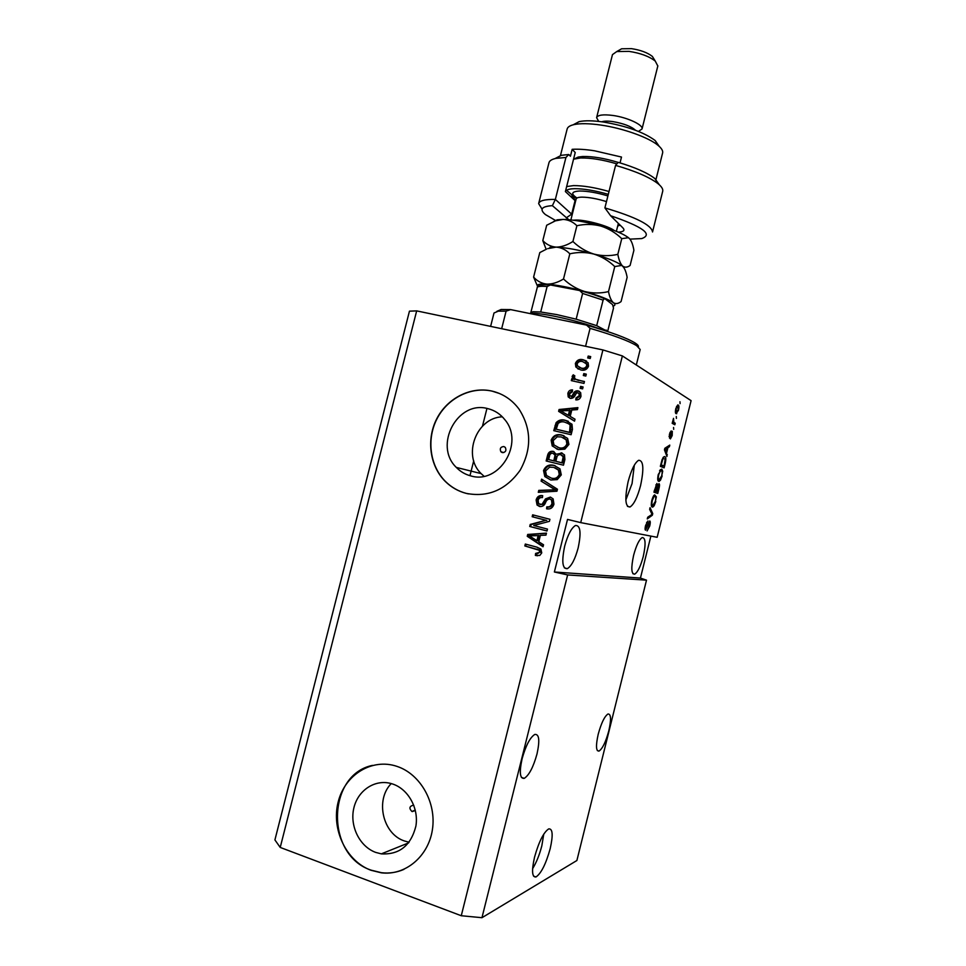 <?xml version="1.0" encoding="UTF-8"?>
<svg xmlns="http://www.w3.org/2000/svg" width="966" height="966" viewBox="0 0 966 966"><rect width="100%" height="100%" fill="white"/><g stroke="black" fill="none" stroke-linecap="round" stroke-linejoin="round"><path stroke-width="1.45" d="M534.548 857.144C531.517 870.789 531.988 877.406 535.973 876.983C541.189 873.421 545.923 863.99 550.185 848.691C553.216 835.131 552.733 828.526 548.724 828.888C543.616 832.269 538.883 841.688 534.548 857.144M532.616 868.651C536.408 862.517 539.475 854.886 541.841 845.769L543.749 834.141M628.129 481.599C624.591 498.637 625.219 507.102 630.025 506.981C633.913 504.481 637.427 497.369 640.555 485.644C644.117 468.776 643.477 460.323 638.635 460.287C634.807 462.714 631.305 469.814 628.129 481.599M625.847 499.953L632.066 483.58L634.3 465.226M502.332 452.631C505.641 452.33 506.631 450.591 505.315 447.427L503.866 446.534C500.545 446.847 499.555 448.586 500.895 451.75L502.332 452.631M413.859 805.463L413.207 805.221C409.33 806.308 408.908 808.409 411.939 811.5L415.271 810.063M375.726 852.41L381.329 853.872C399.393 854.838 410.912 845.6 415.887 826.147C418.906 808.397 408.401 789.343 392.957 784.114L391.689 783.704C375.363 778.741 357.903 790.116 353.834 808.083C349.535 825.99 359.569 846.566 375.726 852.41M391.254 783.583C375.001 799.884 382.705 834.032 404.512 841L409.077 842.243M470.756 475.888C499.241 484.811 524.792 442.971 504.856 419.703C500.328 413.979 494.628 410.284 487.733 408.606C457.51 399.996 433.299 445.567 456.326 467.423C460.371 471.613 465.177 474.439 470.756 475.888M466.131 493.36C488.072 497.587 506.075 489.883 520.131 470.261C531.868 448.985 531.493 428.59 518.996 409.065C511.98 399.695 502.96 393.705 491.948 391.073C470.708 386.219 447.306 398.137 436.765 418.761C426.151 439.337 429.677 465.986 445.326 481.466C451.243 487.287 458.174 491.259 466.131 493.36M499.422 393.476L492.141 391.145C470.901 386.291 447.512 398.209 436.97 418.833C426.356 439.397 429.882 466.035 445.519 481.515C451.448 487.335 458.379 491.296 466.324 493.397L468.425 493.892M371.004 870.281L381.268 872.805C405.285 875.908 428.59 856.371 432.442 829.42C436.535 802.541 420.391 774.177 397.207 766.461L396.966 766.376C372.043 757.875 344.838 774.66 338.16 802.034C331.121 829.275 346.166 861.153 371.004 870.281M372.526 765.374C326.75 774.66 325.3 855.357 371.234 870.185L381.498 872.709C389.25 873.614 396.724 872.503 403.921 869.388M522.099 758.769C519.177 772.341 519.889 778.874 524.26 778.355C529.102 775.239 533.353 767.113 536.999 753.975C539.934 740.499 539.209 733.979 534.814 734.426C530.056 737.42 525.818 745.535 522.099 758.769M598.208 734.245C595.696 745.667 595.962 751.282 599.017 751.089C602.518 748.698 605.779 741.948 608.809 730.827C611.333 719.477 611.055 713.862 607.988 713.995C604.535 716.301 601.275 723.051 598.208 734.245M564.675 546.176C561.512 561.512 562.393 568.998 567.32 568.66C571.486 566.124 575.096 559.217 578.151 547.951C581.339 532.749 580.445 525.263 575.47 525.492C571.377 527.967 567.779 534.862 564.675 546.176M633.636 555.233C630.931 567.887 631.281 574.19 634.674 574.166C637.777 572.174 640.639 566.281 643.259 556.501C645.964 543.943 645.614 537.639 642.197 537.579C639.142 539.523 636.292 545.404 633.636 555.233M280.225 847.436L416.672 310.883L409.451 311.161L274.912 839.925L280.225 847.436L461.265 915.732L481.962 917.7L567.634 574.939L646.508 580.155L640.434 578.079L650.879 536.094M481.962 917.7L576.883 860.513L646.508 580.155M657.158 537.301L580.711 522.618L622.382 355.923L691.088 400.649L657.158 537.301M649.78 520.952C650.444 521.411 650.42 523.113 649.707 526.059L647.099 530.95L649.285 525.83L649.249 522.57L645.554 530.201C644.914 529.827 644.926 528.245 645.59 525.456L647.969 520.952L646.073 525.504L646.133 528.571L649.78 520.952M650.07 507.681L652.75 513.586L652.34 515.24L647.268 518.911L647.691 517.245L652.074 514.383L649.647 509.36L650.07 507.681M655.805 501.523L654.079 505.894L652.364 507.09C651.156 506.945 650.987 504.699 651.833 500.34C652.726 497.14 653.668 495.317 654.658 494.87L656.349 496.814L655.359 501.414C655.986 498.178 655.854 496.512 654.948 496.415L653.91 496.814L652.292 500.46C651.652 503.793 651.808 505.472 652.762 505.484L655.359 501.402M662.169 475.948L660.442 480.271L658.752 481.37C657.568 481.14 657.411 478.846 658.269 474.487L661.746 469.102L662.712 471.203L661.71 475.84C662.35 472.567 662.229 470.865 661.336 470.708L660.309 471.046L658.715 474.632C658.075 477.977 658.22 479.691 659.162 479.764L661.722 475.803M666.588 452.969L666.951 456.471L664.439 449.866L664.825 448.296L669.776 445.109L669.366 446.763L667.929 447.596L666.588 452.969L665.526 452.728M679.967 401.747L680.076 403.655L679.967 401.747M678.204 405.032C679.038 405.309 679.134 407.012 678.518 410.152L676.103 413.653C675.282 413.363 675.186 411.661 675.802 408.533L677.746 404.935M676.297 416.503L676.417 418.399L676.297 416.503M673.857 422.42L675.234 423.18L674.836 424.774L672.179 423.325L673.519 418.35L673.857 422.42L672.481 422.118M673.568 427.479L673.688 429.351L673.568 427.479M672.288 431.319L672.203 435.545L670.404 438.914L671.962 432.961L669.523 438.141L669.426 434.205L671.104 430.933L669.74 436.511L672.131 431.283M664.825 456.652C665.985 456.87 666.129 459.091 665.248 463.318L664.125 467.846L660.346 466.337L662.121 459.514L664.427 456.556M658.993 483.64C659.693 484.026 659.681 485.705 658.945 488.675L657.774 493.409L653.922 492.177L656.892 483.447L657.52 485.439L658.993 483.64M533.703 525.48L547.468 529.09L546.985 530.998L529.718 526.458L530.225 524.441L545.923 520.3L532.169 516.725L532.64 514.818L549.92 519.297L549.413 521.35L533.703 525.48M550.354 497.092L553.132 498.867L553.953 504.155C552.757 507.947 550.294 509.493 546.563 508.792L546.816 506.824C549.413 507.222 551.127 506.112 551.972 503.467L551.477 499.953L549.932 499.011C547.77 499.072 546.297 500.316 545.5 502.755C544.293 505.616 542.3 506.848 539.523 506.474L537.048 505.001L536.13 499.965C537.168 496.536 539.354 495.099 542.687 495.655L542.433 497.611C540.236 497.249 538.811 498.178 538.159 500.412L538.654 503.757L541.938 504.433L545.512 498.867L550.354 497.092M541.6 479.148L557.454 489.243L556.959 491.211L538.291 492.322L538.774 490.378L555.148 489.81L541.105 481.116L541.6 479.148M561.294 474.886L557.213 479.619L550.801 480.005L544.824 476.588L543.532 470.502C545.669 465.793 549.231 464.103 554.218 465.455L559.99 468.848L561.294 474.886M568.926 444.42L564.844 449.166L558.42 449.588L552.226 445.954L551.139 440.182C553.276 435.461 556.839 433.758 561.838 435.062L567.622 438.395L568.926 444.42M570.206 416.406L575.011 419.196L574.516 421.176L558.614 411.347L559.072 409.512L577.909 407.628L577.414 409.608L571.8 410.019L570.206 416.406M588.197 356.068L590.697 356.599L590.214 358.495L587.714 357.963L588.197 356.068L590.624 356.889M416.672 310.883L602.917 349.934L622.382 355.923M461.265 915.732L602.917 349.934M583.078 359.726L588.125 362.793L588.511 366.259C586.93 369.7 584.309 370.92 580.663 369.93L575.833 366.983L575.386 363.433C576.919 360.04 579.479 358.797 583.078 359.726L586.531 361.067M583.802 373.613L586.29 374.156L585.819 376.052L583.319 375.508L583.802 373.613L586.229 374.397M577.873 380.073L584.454 381.51L583.971 383.405L571.304 380.628L571.787 378.732L573.804 379.179L572.114 376.45L573.236 374.808L574.867 375.919L574.323 377.151L575.374 379.167L584.394 381.739M580.59 386.412L583.078 386.968L582.607 388.863L580.107 388.32L580.59 386.412L583.029 387.185M578.03 390.856L580.651 392.667L580.989 396.265C580.18 398.898 578.441 400.105 575.784 399.876L576.026 397.932L579.214 395.722L579.045 393.669L577.861 392.824L576.605 393.005L575.458 394.635C574.48 397.195 572.802 398.463 570.411 398.415L568.201 396.917L567.863 393.404C568.539 390.892 570.109 389.721 572.56 389.89L572.307 391.834L569.686 393.742L569.783 395.855L571.836 396.096L573.092 394.14C574.033 391.665 575.688 390.566 578.03 390.856L579.503 391.459M565.412 420.331L571.993 424.243L572.464 429.327L571.111 434.724L553.76 430.655L556.102 422.697C558.698 419.981 561.801 419.184 565.412 420.331L568.346 421.297M561.174 452.776L564.494 454.889L564.893 459.55L563.48 465.189L546.152 460.975L547.577 455.312C548.362 452.257 550.234 450.941 553.18 451.351L556.295 454.262L562.272 453.126M538.774 541.793L543.544 544.776L543.037 546.756L527.255 536.299L527.714 534.452L546.454 533.147L545.959 535.128L540.38 535.369L538.774 541.793M541.745 552.89L539.801 555.438L535.357 555.402L535.611 553.433L539.74 552.262L539.245 550.27L524.828 545.947L525.311 544.051L536.999 547.179L540.924 549.135L541.745 552.89M580.711 522.618L567.525 519.418L554.375 571.993L567.634 574.939M588.56 358.145L588.97 356.539M578.296 369.157L576.63 367.43L576.183 363.88L575.386 363.433M576.183 363.88C577.716 360.487 580.276 359.255 583.862 360.185M579.334 367.466L581.918 368.481C584.418 369.254 586.277 368.517 587.485 366.259L587.219 364.315L585.384 362.697M577.173 363.868L577.451 365.848L581.121 368.034C583.633 368.807 585.493 368.07 586.712 365.812L586.434 363.868L582.727 361.646C580.24 360.886 578.38 361.622 577.173 363.868M581.918 368.481L581.121 368.034M587.485 366.259L586.712 365.812M584.164 375.689L584.587 374.047M572.174 380.809L572.584 379.155L571.787 378.732M572.584 379.155L573.804 379.179M574.601 379.59L572.114 376.45M572.923 376.873L573.973 375.303M578.67 380.483L575.374 379.167M580.952 388.501L581.375 386.823M576.63 399.888L576.823 398.306L576.026 397.932M576.823 398.306L580.011 396.12L579.214 395.722M580.011 396.12L579.841 394.068L578.682 393.222M569.976 398.294L567.863 393.404M568.672 393.802L572.512 390.264M571.437 396.857L572.633 396.483L571.836 396.096M572.633 396.483L573.889 394.526C574.842 392.063 576.485 390.964 578.815 391.254M574.541 421.043L558.614 411.347M559.435 411.709L559.894 409.874L559.072 409.512M559.894 409.874L577.789 408.087M568.322 415.308L569.143 415.67L570.423 410.538L560.642 410.84L568.322 415.308L569.614 410.176M554.629 430.86L556.935 423.036L556.102 422.697M556.935 423.036C559.519 420.319 562.623 419.534 566.233 420.669M569.795 424.267L564.917 422.227C562.369 421.369 560.075 421.804 558.058 423.543L556.259 429.23L570.363 432.671L570.954 425.451L567.513 423.096M556.259 429.23L569.554 432.345L570.133 425.112L568.974 423.929M570.363 432.671L569.554 432.345M571.184 429.411L570.375 429.085M557.261 449.275L553.071 446.244L551.984 440.484L551.139 440.182M551.984 440.484C554.11 435.775 557.672 434.072 562.671 435.376L561.838 435.062M562.671 435.376L564.023 435.763M557.901 447.427L559.761 447.995C563.456 448.997 566.1 447.753 567.706 444.251L566.97 440.11L563.299 437.586M553.156 440.641L553.929 444.903L558.928 447.705C562.623 448.707 565.279 447.451 566.885 443.949L566.148 439.796L561.318 436.946L557.201 436.813L553.156 440.641M559.761 447.995L558.928 447.705M567.706 444.251L566.885 443.949M547.022 461.18L548.422 455.59C549.219 452.547 551.079 451.231 554.013 451.641L553.18 451.351M562.007 453.054L556.295 454.262M563.939 457.389L560.715 454.684C558.493 454.37 557.165 455.409 556.718 457.812L555.836 461.313L562.755 463.052L563.939 457.389L561.548 454.962M555.8 455.831L552.987 453.32C550.91 453.09 549.726 454.141 549.425 456.459L548.652 459.562L554.653 461.084L555.8 455.831L553.82 453.597M548.652 459.562L553.808 460.818L554.955 455.554M554.653 461.084L553.808 460.818M555.836 461.313L561.922 462.786L563.118 457.111M562.755 463.052L561.922 462.786M563.697 459.285L562.876 459.007M550.837 480.017L545.681 476.83L544.389 470.756L543.532 470.502M544.389 470.756C546.514 466.047 550.077 464.368 555.064 465.709L554.218 465.455M551.224 478.085L552.141 478.339C555.836 479.377 558.481 478.146 560.087 474.644L559.217 470.297L554.882 467.689M545.548 470.985L546.466 475.465L551.296 478.11C554.991 479.148 557.648 477.916 559.254 474.403L558.384 470.044L553.687 467.339L549.582 467.182L545.548 470.985M552.141 478.339L551.296 478.11M560.087 474.644L559.254 474.403M539.221 492.274L539.644 490.583L538.774 490.378M539.644 490.583L555.148 489.81M555.993 490.028L541.105 481.116M541.962 481.346L542.385 479.655M547.42 508.949L547.674 507.005L546.816 506.824M547.674 507.005C550.27 507.404 551.984 506.293 552.818 503.66L551.972 503.467M552.818 503.66L552.323 500.159L549.932 499.011M540.199 506.607L537.917 505.182L537.011 500.159L536.13 499.965M537.011 500.159C537.833 497.116 539.728 495.643 542.687 495.715M541.938 504.433L540.042 504.59M542.807 504.626L546.37 499.06L545.512 498.867M546.37 499.06L550.668 497.176M547.01 530.914L529.718 526.458M530.612 526.603L531.119 524.586L530.225 524.441M531.119 524.586L545.923 520.3M546.78 520.457L532.169 516.725M533.051 516.882L533.51 515.047M543.146 546.358L527.255 536.299M528.136 536.432L528.607 534.584L527.714 534.452M528.607 534.584L546.406 533.341M536.903 540.622L537.784 540.743L539.076 535.599L529.271 535.852L536.903 540.622L538.195 535.466M537.555 555.776L535.357 555.402M536.239 555.486L536.48 553.603M537.434 553.711L539.74 552.262M540.61 552.359L540.115 550.379L538.919 550.004M539.789 550.101L524.828 545.947M525.721 546.056L526.168 544.281M676.176 408.799L676.49 412.047L678.156 409.898L677.842 406.65L675.765 408.715M675.379 411.806L676.49 412.047M672.433 422.335L675.234 423.18M673.085 422.697L672.843 423.688M669.981 432.382L670.754 432.563M669.015 436.378L669.655 436.511M666.214 454.539L667.361 454.817M667.784 446.389L669.366 446.763M666.455 447.246L667.929 447.596M664.765 449.202L664.946 448.49M665.562 450.301L666.286 452.257L667.361 447.922L665.031 449.262L665.562 450.301L664.511 450.059M665.26 452.016L666.286 452.257M665.936 447.584L667.361 447.922M662.398 465.672L662.06 467.025M663.449 457.051L661.191 464.9L664.089 466.071L665.176 459.261L662.761 458.029M660.659 465.044L664.089 466.071M658.414 479.583L660.442 480.271M660.394 469.621L660.575 470.696M661.71 470.961L662.712 471.203M657.725 479.414L659.162 479.764M659.561 470.865L660.309 471.046M659.85 470.345L661.142 470.659M656.035 491.259L655.673 492.745M656.385 491.235L654.284 490.716L657.725 491.67L658.595 485.234L656.385 491.235L657.725 491.67M654.779 490.716L655.926 491.09L656.808 485.065L654.308 490.595M654.296 490.692L655.926 491.09M655.902 484.847L656.808 485.065M657.689 485.017L658.595 485.234M651.99 505.278L654.079 505.894M651.941 505.363L651.446 506.003M654.042 495.341L654.211 496.415M655.19 496.524L656.349 496.814M651.289 505.109L652.762 505.484M653.161 496.633L653.91 496.814M653.499 496.053L654.863 496.391M651.495 513.272L652.75 513.586M651.169 514.95L652.34 515.24M646.64 522.328L647.618 522.57M645.095 528.366L645.976 528.595M554.375 571.993L640.434 578.079M502.32 416.817C476.31 417.65 462.171 455.566 481.128 473.606L483.99 476.226M496.85 311.354L501.125 309.494L498.347 311.149L506.087 311.161L501.668 328.706M498.347 311.149L494 312.996L490.619 326.387M585.577 346.299L590.081 328.343C613.35 335.166 628.89 340.962 636.703 345.719L640.18 349.511L636.316 364.991M501.125 309.494L510.591 309.603L586.604 325.107C610.802 332.062 626.946 338.003 635.06 342.954C637.657 344.62 638.768 345.937 638.393 346.903M506.087 311.161L510.591 309.603M586.604 325.107L590.081 328.343M600.441 329.213C588.161 324.431 573.188 320.181 555.51 316.45C543.254 314.01 534.802 312.984 530.153 313.395L529.537 313.467M530.539 313.153L532.894 311.74L540.706 311.994L556.851 314.602L576.159 319.178L596.698 325.663L607.952 331.652M530.902 312.272L537.507 286.504C538.907 284.885 543.218 284.378 550.427 284.97L547.13 286.504C541.745 286.081 538.448 286.31 537.229 287.192M576.159 319.178L582.619 293.435L579.745 290.561L550.427 284.97M540.706 311.994L547.13 286.504M596.698 325.663L603.098 300.112L604.426 298.675L605.296 299.025L612.529 304.568L613.519 308.021L607.626 331.531M629.965 239.121L641.762 238.578C653.258 234.412 642.873 226.793 610.609 215.732L622.853 227.843C625.207 230.367 623.698 231.804 618.3 232.142M604.897 207.907C635.725 217.06 651.615 225.078 652.533 231.973L662.736 191.147C663.147 189.058 661.577 186.571 658.039 183.697C649.599 177.213 635.447 171.115 615.571 165.379L604.897 207.907L610.609 215.732M565.859 189.734L576.279 198.441M572.572 196.038L575.603 201.109L565.388 191.57L575.229 152.531L572.174 149.319L570.423 156.251L568.757 154.512L565.931 157.47L555.353 199.431L572.198 214.609M573.224 124.783L579.093 121.644C584.877 120.4 593.015 120.533 603.533 122.042C626.536 126.003 643.754 132.173 655.177 140.529L659.247 146.397M662.567 153.123L662.64 152.857C663.05 150.756 661.577 148.317 658.232 145.504C649.019 137.57 623.13 128.261 601.009 125.085C589.357 123.407 580.349 123.25 573.997 124.602C569.868 125.556 567.573 127.065 567.114 129.142L560.389 155.828M601.758 121.788C604.161 120.967 607.94 120.919 613.084 121.644C623.782 123.539 631.257 126.413 635.519 130.265M598.666 121.33L596.602 117.671C597.7 114.954 603.146 114.217 612.939 115.461C627.441 117.429 643.477 124.94 642.04 128.949L638.719 131.255M618.409 50.618L621.609 48.795L631.426 48.638C640.494 50.027 647.462 52.611 652.34 56.39L654.489 59.832M657.822 66.002L655.25 61.063C649.164 56.354 640.422 53.118 629.047 51.379L616.779 51.548L612.468 54.615L596.638 117.538M620.039 162.88L621.5 157.047L594.537 150.793C585.638 149.416 578.187 148.933 572.174 149.319M565.931 157.47L556.054 158.352C551.743 159.281 549.364 160.791 548.93 162.868L538.702 203.379M542.083 209.187L538.642 203.621C539.366 200.65 544.945 199.25 555.353 199.431L552.383 205.661C541.528 206.398 539.221 209.381 545.452 214.597L555.788 220.622M615.571 165.379L618.24 162.348C635.35 167.48 647.582 172.89 654.912 178.589L659.355 184.82M554.979 158.605L561.258 155.321L568.757 154.512M568.793 219.705L552.383 205.661M617.709 226.032L620.112 225.126M608.302 194.347C595.165 190.592 583.959 188.696 574.685 188.684C570.556 188.768 567.863 189.348 566.595 190.423M566.656 186.559L573.55 185.605C583.307 185.593 595.128 187.549 609.015 191.497M574.372 158.883L578.248 157.035L582.788 156.504C592.689 156.287 604.487 158.255 618.18 162.409M616.888 163.87C602.724 159.716 590.588 157.76 580.506 157.989L573.55 159.185M546.563 249.095L539.789 252.597L533.606 277.109L537.422 286.021M547.758 248.636L556.138 247.127C561.403 247.562 565.967 249.783 569.831 253.816L563.504 278.993C557.72 282.531 552.154 284.233 546.816 284.125C541.612 283.485 537.205 281.154 533.606 277.109M569.831 253.816C577.837 251.981 585.867 252.066 593.909 254.082C601.733 256.57 608.677 260.735 614.762 266.58L608.495 291.599C600.574 293.483 592.581 293.435 584.515 291.466C576.678 289.015 569.674 284.861 563.504 278.993M614.762 266.58L621.706 265.409L622.551 266.024C624.652 268.186 626.185 271.953 627.139 277.327L621.078 301.561C618.252 303.771 615.68 304.157 613.374 302.696C611.212 300.752 609.582 297.057 608.495 291.599M549.859 247.393L556.138 247.127C566.438 247.634 579.02 249.953 593.909 254.082C607.312 257.994 616.55 261.726 621.633 265.276L623.795 267.485M537.603 286.407C536.541 284.451 539.608 283.69 546.816 284.125C557.044 284.946 569.614 287.397 584.515 291.466C599.137 295.644 608.749 299.388 613.374 302.696C615.39 304.29 615.414 305.377 613.47 305.981M553.542 221.588L557.165 219.813L563.118 219.415C573.466 219.68 586.072 221.902 600.937 226.08C613.978 229.932 623.058 233.748 628.202 237.491L629.434 238.554C631.498 240.872 632.984 244.784 633.901 250.291L630.098 265.469C627.32 267.51 624.809 267.691 622.551 266.024C620.45 263.875 618.868 259.975 617.829 254.336C609.92 256.171 601.951 256.087 593.909 254.082C586.072 251.595 579.081 247.405 572.923 241.5C567.114 245.195 561.524 247.067 556.138 247.127C550.91 246.68 546.466 244.507 542.807 240.606L546.128 249.276M542.807 240.606L546.684 225.247L555.414 220.852L563.118 219.415C568.394 219.705 572.983 221.818 576.895 225.73C584.889 223.919 592.907 224.04 600.937 226.08C608.749 228.604 615.68 232.794 621.754 238.662L628.335 237.721L629.434 238.554M621.754 238.662L617.829 254.336M576.895 225.73L572.923 241.5M573.889 394.526L573.092 394.14M555.885 425.849L555.052 425.523M548.422 455.59L547.577 455.312M555.498 457.739L554.653 457.461M553.071 490.076L552.226 489.871M553.458 488.542L552.612 488.325M544.679 502.006L543.822 501.825M537.531 549.231L536.661 549.123M664.789 448.453L666.021 448.731M579.552 290.5C589.695 293.169 598.014 295.886 604.499 298.675M603.098 300.112L582.619 293.435M571.884 195.434L575.048 200.662L571.655 214.15L566.221 217.893M573.212 220.188L576.316 220.031C586.579 219.946 608.544 226.02 614.171 230.476M606.479 201.592C597.109 198.718 588.97 197.233 582.075 197.136C578.405 197.197 576.424 197.813 576.134 198.972L570.87 219.91M576.183 198.815L576.98 197.994C570.52 193.768 571.461 191.449 579.817 191.014C587.666 191.063 597.024 192.705 607.904 195.929M533.522 876.102L535.973 876.983M627.429 506.341L630.025 506.981M414.861 810.679L412.277 811.597M408.546 842.92L381.329 853.872M521.423 777.413L524.26 778.355M597.314 750.558L599.017 751.089M564.349 567.851L567.32 568.66M632.899 573.695L634.674 574.166M469.971 475.683L473.714 460.83M482.469 426.175L486.949 408.437M575.833 366.983L576.63 367.43M586.434 363.868L587.219 364.315M572.319 377.742L573.116 378.165M579.045 393.669L579.841 394.068M568.201 396.917L569.01 397.304M570.133 425.112L570.954 425.451M552.226 445.954L553.071 446.244M566.148 439.796L566.97 440.11M554.532 454.237L555.365 454.515M562.659 455.855L563.48 456.133M544.824 476.588L545.681 476.83M558.384 470.044L559.217 470.297M551.477 499.953L552.323 500.159M537.048 505.001L537.917 505.182M539.245 550.27L540.115 550.379M676.743 413.69L675.91 413.508M677.311 406.601L676.502 406.432M670.621 432.587L669.957 432.442M659.367 481.334L658.305 481.08M660.744 470.744L659.754 470.502M656.626 485.077L655.878 484.896M658.389 485.246L657.665 485.077M652.944 507.029L651.833 506.752M654.393 496.464L653.402 496.222M647.437 522.618L646.604 522.413M481.128 473.606L456.326 467.423M503.721 452.607L500.895 451.75M635.06 342.954L636.703 345.719M532.894 311.74L530.153 313.395M606.201 330.046L606.95 331.314M604.426 298.675C597.797 295.85 589.574 293.145 579.769 290.573M579.093 121.644L573.997 124.602M621.609 48.795L616.779 51.548M662.64 152.857L655.829 180.074M657.858 65.845L642.04 128.949M652.34 56.39L655.25 61.063M655.177 140.529L658.232 145.504M561.258 155.321L556.054 158.352M654.912 178.589L658.039 183.697M578.248 157.035L575.676 158.545M557.165 219.813L555.414 220.852M618.361 223.4L616.368 231.345"/></g></svg>
